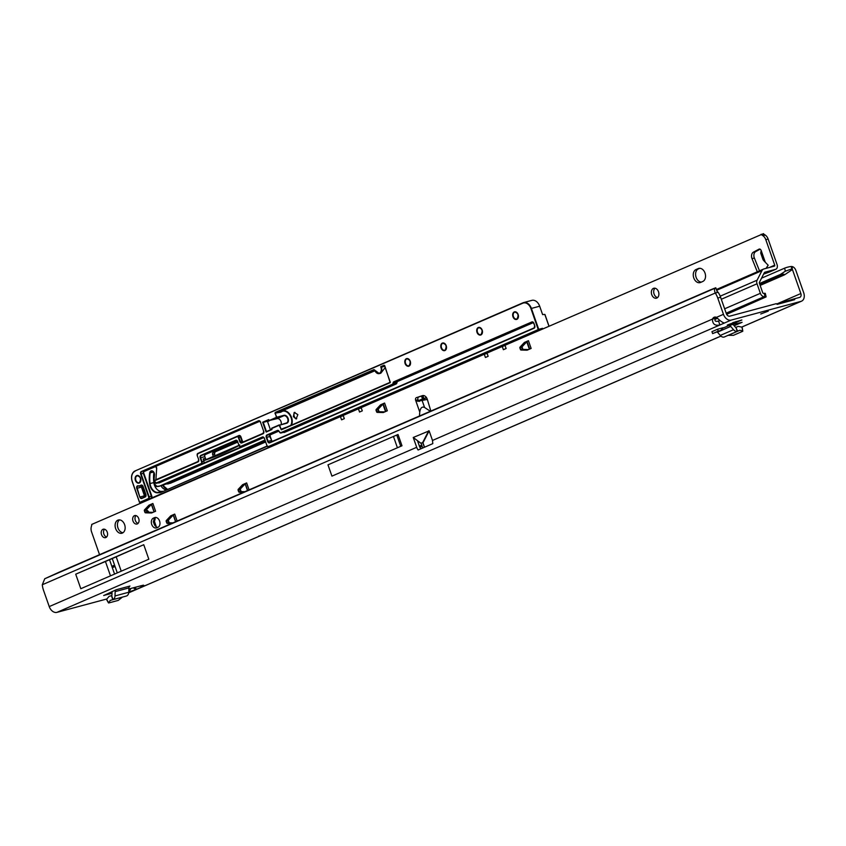 <?xml version="1.0" encoding="UTF-8"?>
<svg xmlns="http://www.w3.org/2000/svg" width="846" height="846" viewBox="0 0 846 846"><rect width="100%" height="100%" fill="white"/><g stroke="black" fill="none" stroke-linecap="round" stroke-linejoin="round"><path stroke-width="1.27" d="M113.163 565.593A0.857 0.613 -105 0 0 113.724 567.201A0.857 0.613 -105 0 0 113.163 565.593M733.545 323.447L731.399 323.785L732.848 322.654L741.847 319.989L733.545 323.447M731.399 323.785L727.285 325.076L731.335 323.521M768.284 311.117L760.744 314.014L768.284 311.117M103.698 595.457L112 593.321M103.73 595.542L116.209 589.747L129.956 586.056A2.57 1.829 75 0 0 128.92 587.917L128.751 592.253A5.055 3.596 -105 0 1 126.773 595.88L126.625 595.944M717.567 329.231L723.362 327.677L720.538 330.543L712.628 333.599L711.951 331.664L717.567 329.231L718.243 331.167L712.628 333.599M734.191 325.763L742.09 322.315L733.059 324.441L735.322 327.085A0.857 0.603 66.6 0 0 735.893 327.37L738.22 326.376L741.995 327.138L742.64 331.04L739.827 330.257L737.278 331.325A5.055 3.543 -113.4 0 1 733.524 329.707L730.711 326.408A2.57 1.798 66.6 0 0 728.755 325.594L733.059 324.441M128.878 588.975L143.418 585.146L140.965 586.479L144.825 585.601L136.333 589.366L134.969 589.028L134.546 587.452M128.761 592.052L136.333 589.366L135.297 587.251M259.14 535.814A7.625 5.34 -113.4 0 1 257.681 536.914A7.625 5.34 -113.4 0 1 257.163 537.104L268.394 532.229A7.625 5.34 66.6 0 0 268.912 532.049L291.394 522.31A7.625 5.34 -113.4 0 1 290.865 522.49L302.107 517.615A7.625 5.34 66.6 0 0 302.625 517.435L720.919 336.116M776.628 303.947L794.954 298.649L794.648 299.674L777.178 304.37L776.279 303.672L729.77 316.161A3.426 2.401 -113.4 0 1 726.312 313.559L720.602 297.274A17.142 12.182 -105 0 0 718.138 292.261L715.282 293.033A17.142 12.182 -105 0 1 717.757 298.046L723.457 314.321A7.625 5.34 -113.4 0 0 731.156 320.116L801.035 301.345A7.625 5.34 -113.4 0 0 801.553 301.165A7.625 5.34 -113.4 0 0 803.7 292.769L795.864 270.403A5.055 3.543 -113.4 0 0 792.142 266.553L792.3 269.261A0.857 0.603 66.6 0 0 791.845 268.891M719.967 320.507L718.54 321.025C715.409 321.882 714.331 320.972 715.314 318.329L712.459 319.09C712.448 324.05 714.933 326.017 719.914 324.98L724.409 323.035C722.674 322.696 720.031 320.803 716.477 317.356A5.139 3.659 75 0 0 714.489 317.144A5.139 3.659 75 0 0 712.459 319.09L432.496 440.449L432.792 443.642L418.093 450.009A7.625 5.34 -113.4 0 1 416.687 447.301L49.237 606.582A7.625 5.34 66.6 0 0 56.925 612.367L106.808 598.979M794.954 298.649L799.65 297.39A3.426 2.401 -113.4 0 0 799.882 297.306A3.426 2.401 -113.4 0 0 800.845 293.541L777.188 303.799M128.909 592.01L130.95 588.414M800.845 293.541L792.438 269.536L784.475 274.865A0.857 0.603 66.6 0 0 783.692 274.21L780.424 274.432L785.352 271.196L791.835 268.901L791.232 266.49L792.142 266.553M421.118 448.708A3.426 2.401 -113.4 0 1 419.542 446.54L417.48 440.671L413.25 437.488L416.687 447.301M715.314 318.329A5.139 3.659 75 0 1 716.033 317.187M143.757 544.708L75.717 574.191L80.804 588.71L148.833 559.227L143.757 544.708L116.198 556.827A167.222 12.278 -19.3 0 1 112.264 558.55L109.536 559.724A167.222 12.278 -19.3 0 1 105.443 561.49L75.717 574.191M398.032 434.484L327.973 464.845L331.928 476.139L401.987 445.779L398.032 434.484L327.973 464.845M424.523 447.227L422.979 442.818L429.134 430.857L413.25 437.488M429.134 430.857L432.496 440.449M717.228 291.817L718.138 292.261L717.228 291.817L715.758 287.767L710.957 289.649L59.209 572.16L44.743 578.749L42.3 584.745A17.142 12.182 -105 0 0 43.527 590.307L49.237 606.582M759.486 283.505L780.424 274.432M56.925 612.367L719.914 324.98L718.54 321.025M292.843 521.199A7.625 5.34 -113.4 0 1 291.394 522.31M42.3 584.745L715.282 293.033C714.204 290.474 714.257 288.803 715.452 288.01L44.743 578.749M715.758 287.767L717.387 291.711M761.537 278.175L784.612 268.171A5.139 0.878 -13.6 0 1 791.232 266.49M736.348 322.167L736.147 321.596M420.959 443.283L422.662 442.553L420.959 443.283L417.48 440.671M421.181 443.6L422.725 447.999M393.517 436.631L397.409 447.756M133.277 587.79L134.969 589.028M794.648 299.674L792.099 299.791M724.176 337.036L724.028 337.078A5.055 3.543 -113.4 0 1 720.263 335.45L717.45 332.161A2.57 1.798 66.6 0 0 717.271 331.97M724.525 336.898L737.606 331.23L735.893 327.37L737.278 331.325M728.152 335.323L733.419 335.333L742.587 331.357M728.459 335.259L739.827 330.257M720.538 330.543L718.243 331.167M112.063 591.544L111.926 595.024A0.857 0.613 75 0 1 111.651 595.616L113.036 599.571A5.055 3.596 -105 0 0 115.003 595.944L115.172 591.608A2.57 1.829 75 0 1 116.209 589.747M113.036 599.571L110.149 600.459L108.764 602.955L118.271 600.396L122.416 597.096M108.764 602.955L106.585 599.285L109.145 596.303L111.535 595.669L112.698 599.698L126.266 596.06L112.698 599.698M110.308 600.343L122.131 597.244M109.145 596.303L111.556 595.658L109.145 596.303M117.869 520.153A6.853 4.875 -105 0 0 115.521 528.221A6.853 4.875 -105 0 0 121.909 533.234A6.853 4.875 -105 0 0 122.395 533.065A6.853 4.875 -105 0 0 124.732 525.006A6.853 4.875 -105 0 0 118.355 519.994A6.853 4.875 -105 0 0 117.869 520.153M119.572 519.878A6.853 4.875 -105 0 0 117.753 527.248A6.853 4.875 -105 0 0 123.019 532.716M102.958 529.31A4.367 3.109 -105 0 0 101.467 534.461A4.367 3.109 -105 0 0 105.528 537.654A4.367 3.109 -105 0 0 105.835 537.548A4.367 3.109 -105 0 0 107.336 532.409A4.367 3.109 -105 0 0 103.265 529.205A4.367 3.109 -105 0 0 102.958 529.31M104.523 529.226A4.367 3.109 -105 0 0 103.73 533.615A4.367 3.109 -105 0 0 106.607 537.009M134.419 515.679A4.367 3.109 -105 0 0 132.928 520.819A4.367 3.109 -105 0 0 136.999 524.012A4.367 3.109 -105 0 0 137.306 523.907A4.367 3.109 -105 0 0 138.797 518.767A4.367 3.109 -105 0 0 134.726 515.574A4.367 3.109 -105 0 0 134.419 515.679M135.984 515.584A4.367 3.109 -105 0 0 135.191 519.973A4.367 3.109 -105 0 0 138.067 523.367M764.509 260.145C762.331 258.813 762.595 259.521 765.302 262.271L768.168 265.221L766.085 268.362M693.783 277.953A6.853 4.875 -105 0 0 700.054 282.617A6.853 4.875 -105 0 0 700.541 282.458L702.783 281.475A6.853 4.875 -105 0 0 705.13 273.417A6.853 4.875 -105 0 0 698.743 268.404A6.853 4.875 -105 0 0 698.267 268.573L696.015 269.546A6.853 4.875 -105 0 0 693.783 277.953M699.811 268.288L698.341 268.922A6.853 4.875 -105 0 0 696.11 277.319A6.853 4.875 -105 0 0 701.323 282.109M653.429 288.38A5.139 3.659 -105 0 0 651.674 294.429A5.139 3.659 -105 0 0 656.454 298.183A5.139 3.659 -105 0 0 656.824 298.056A5.139 3.659 -105 0 0 658.579 292.007A5.139 3.659 -105 0 0 653.789 288.253A5.139 3.659 -105 0 0 653.429 288.38M655.026 288.222A5.139 3.659 -105 0 0 653.926 293.541A5.139 3.659 -105 0 0 657.543 297.591M524.509 342.397L528.433 340.705L531.14 348.446L527.227 350.149A0.857 0.613 75 0 1 527.037 350.181L521.062 350.054A0.857 0.613 75 0 1 520.406 349.451L519.92 348.044A0.857 0.613 75 0 1 520.036 347.103L524.351 342.514A0.857 0.613 75 0 1 524.509 342.397L527.132 341.647M526.836 341.773A0.857 0.613 -105 0 0 526.688 341.89L524.351 342.514M520.036 347.103L522.363 346.479L526.688 341.89M522.363 346.479A0.857 0.613 -105 0 0 522.246 347.42L519.92 348.044M520.406 349.451L522.733 348.827L522.246 347.42M522.733 348.827A0.857 0.613 -105 0 0 523.399 349.419L521.062 350.054M528.623 349.535L523.399 349.419M243.31 492.361L239.281 492.266A0.857 0.613 75 0 1 238.614 491.674L238.128 490.268A0.857 0.613 75 0 1 238.244 489.326L242.559 484.737A0.857 0.613 75 0 1 242.717 484.621L245.34 483.87M245.054 483.997A0.857 0.613 -105 0 0 244.896 484.113L242.559 484.737M238.244 489.326L240.581 488.702L244.896 484.113M240.581 488.702A0.857 0.613 -105 0 0 240.454 489.644L238.128 490.268M238.614 491.674L240.951 491.04L240.454 489.644M240.951 491.04A0.857 0.613 -105 0 0 241.607 491.642L239.281 492.266M244.801 491.716L241.607 491.642M171.389 523.537L167.36 523.441A0.857 0.613 75 0 1 166.704 522.839L166.207 521.443A0.857 0.613 75 0 1 166.334 520.502L170.649 515.912A0.857 0.613 75 0 1 170.807 515.796L173.43 515.045M173.134 515.172A0.857 0.613 -105 0 0 172.975 515.277L170.649 515.912M166.334 520.502L168.661 519.878L172.975 515.277M168.661 519.878A0.857 0.613 -105 0 0 168.534 520.819L166.207 521.443M166.704 522.839L169.031 522.215L168.534 520.819M169.031 522.215A0.857 0.613 -105 0 0 169.686 522.817L167.36 523.441M172.88 522.891L169.686 522.817M148.97 505.189L152.883 503.486L155.601 511.238L151.677 512.93A0.857 0.613 75 0 1 151.497 512.972L145.523 512.835A0.857 0.613 75 0 1 144.867 512.232L144.37 510.836A0.857 0.613 75 0 1 144.497 509.895L148.811 505.305A0.857 0.613 75 0 1 148.97 505.189L151.593 504.438M151.297 504.565A0.857 0.613 -105 0 0 151.138 504.681L148.811 505.305M144.497 509.895L146.823 509.271L151.138 504.681M146.823 509.271A0.857 0.613 -105 0 0 146.707 510.212L144.37 510.836M144.867 512.232L147.193 511.608L146.707 510.212M147.193 511.608A0.857 0.613 -105 0 0 147.86 512.211L145.523 512.835M153.084 512.327L147.86 512.211M155.876 517.445L155.727 517.509A5.139 3.659 -105 0 0 153.803 522.891A5.139 3.659 -105 0 0 157.779 527.386M99.542 554.68L91.58 531.923A6.853 4.875 75 0 1 91.294 526.794L91.749 525.07A0.857 0.613 -105 0 0 91.717 524.435L340.441 416.613L341.573 419.838L344.311 418.654L343.18 415.428L358.429 408.819L359.55 412.044L362.289 410.86L361.157 407.635L484.282 354.263L485.414 357.498L488.142 356.303L487.01 353.078L502.26 346.469L503.391 349.705L506.12 348.51L504.999 345.284L763.473 233.633A0.857 0.613 -105 0 0 763.832 234.131L765.218 235.051A6.853 4.875 75 0 1 768.126 239.048L777.051 264.534A4.283 3.003 -113.4 0 1 775.845 269.25A4.283 3.003 -113.4 0 1 775.56 269.356L765.08 272.169A2.57 1.798 66.6 0 0 764.911 272.222A2.57 1.798 66.6 0 0 764.213 272.898L759.38 282.437A0.857 0.603 66.6 0 0 759.37 283.156L762.701 292.684A0.857 0.603 66.6 0 0 763.483 293.351L764.224 293.298A3.426 0.592 -13.6 0 1 765.313 293.467L766.106 296.756A3.426 0.592 -13.6 0 1 766.032 296.925L726.661 314.331M760.12 249.189L755.732 251.548A5.139 3.659 -105 0 0 754.378 258.041L759.497 270.836M423.243 395.526L416.433 397.652A2.147 1.523 -105 0 0 415.65 400.317L417.903 401.3L422.101 400.401L424.586 407.486L430.36 411.272M419.447 416.38L419.764 412.044L415.65 400.317L417.977 399.693A2.147 1.523 75 0 1 418.77 397.028M380.679 404.748L384.592 403.056L387.309 410.796L383.386 412.499A0.857 0.613 75 0 1 383.206 412.531L377.231 412.393A0.857 0.613 75 0 1 376.576 411.801L376.079 410.395A0.857 0.613 75 0 1 376.206 409.453L380.52 404.864A0.857 0.613 75 0 1 380.679 404.748L383.301 403.997M383.005 404.124A0.857 0.613 -105 0 0 382.847 404.24L380.52 404.864M376.206 409.453L378.532 408.83L382.847 404.24M378.532 408.83A0.857 0.613 -105 0 0 378.416 409.771L376.079 410.395M376.576 411.801L378.902 411.177L378.416 409.771M378.902 411.177A0.857 0.613 -105 0 0 379.558 411.769L377.231 412.393M384.793 411.886L379.558 411.769M430.847 411.061L427.336 399.418A5.139 3.659 -105 0 0 422.535 395.611A5.139 3.659 -105 0 0 422.376 395.664L416.433 397.652M763.018 259.627L760.734 253.091L761.188 250.532A2.147 1.523 -105 0 0 759.232 249.073A2.147 1.523 -105 0 0 758.999 249.168L753.405 252.171A5.139 3.659 -105 0 0 752.041 258.665L757.297 271.788M761.136 234.257A0.857 0.613 -105 0 0 761.506 234.754L762.881 235.674A6.853 4.875 75 0 1 765.799 239.672L774.725 265.158A0.857 0.603 -113.4 0 1 774.428 266.12L763.949 268.933A5.996 4.198 66.6 0 0 763.547 269.081A5.996 4.198 66.6 0 0 761.939 270.657L757.096 280.195A4.283 3.003 66.6 0 0 757.033 283.78L760.374 293.319A4.283 3.003 66.6 0 0 764.276 296.639L765.017 296.586A3.426 0.592 -13.6 0 1 766.106 296.756M242.717 484.621L246.641 482.929L245.277 483.679L247.656 490.479M170.807 515.796L174.72 514.093L173.367 514.854L175.735 521.644M157.916 527.333A5.139 3.659 -105 0 0 159.672 521.284A5.139 3.659 -105 0 0 154.892 517.519A5.139 3.659 -105 0 0 154.522 517.646L153.401 518.133A5.139 3.659 -105 0 0 151.646 524.182A5.139 3.659 -105 0 0 156.436 527.946A5.139 3.659 -105 0 0 156.796 527.819L157.916 527.333M417.977 399.693L419.383 401.438M419.764 412.044C420.441 407.835 422.048 406.323 424.586 407.486M427.367 399.545A2.57 1.798 66.6 0 0 426.892 399.545L422.101 400.401M763.589 274.136L769.596 271.936M717.524 318.297L714.891 319.439M422.143 446.339L419.891 447.312M487.116 353.364L484.282 354.263M505.094 345.57L502.26 346.469M343.275 415.714L340.441 416.613M361.253 407.92L358.429 408.819M152.883 503.486L151.529 504.248L154.184 511.851M384.592 403.056L383.238 403.817L385.892 411.41M528.433 340.705L527.069 341.467L529.733 349.06M290.675 425.443A8.566 5.996 66.6 0 0 290.178 415.65A8.566 5.996 66.6 0 0 282.469 411.209A8.566 5.996 66.6 0 0 280.65 412.235L284.996 409.961A8.915 6.239 -113.4 0 1 285.303 409.707L275.881 412.615L280.65 412.235L275.785 413.038M293.361 416.57L294.207 412.425L297.855 414.625L296.1 419.013L293.361 416.57M374.831 370.802L286.36 409.104M373.964 369.607L374.641 370.062A4.801 3.416 -105 0 0 379.368 373.213A4.801 3.416 -105 0 0 380.933 367.333L380.711 366.688L384.073 365.229L384.75 365.673L390.175 382.646L281.284 429.831L279.18 425.284L271.629 428.562L271.968 429.525L266.12 432.063L262.672 422.217L268.742 419.584L269.081 420.557L276.409 417.374L275.193 412.446L373.964 369.607L374.641 370.062L280.026 410.733L285.303 409.707M384.845 366.244L381.387 367.175A5.139 3.659 75 0 1 379.357 373.604L380.816 373.202L385.268 367.46M296.703 418.717A3.426 2.432 75 0 1 294.239 416.338A3.426 2.432 75 0 1 294.968 412.362M141.938 501.805L142.202 502.545L141.938 501.805M548.959 326.228L544.824 314.416L542.614 314.606L539.674 306.21L531.404 308.43L538.722 329.327L542.508 328.311L542.191 329.242M302.773 432.941L300.986 433.723M300.943 433.586L300.171 433.543M311.762 429.049L309.974 429.821M309.932 429.683L309.16 429.652M320.761 425.147L318.963 425.929M318.921 425.792L318.149 425.75M329.75 421.255L327.952 422.027M327.91 421.9L327.138 421.858M338.738 417.353L336.941 418.136M336.898 417.998L336.126 417.956M347.727 413.461L345.929 414.233M345.887 414.106L345.115 414.064M356.716 409.559L354.918 410.342M365.705 405.668L363.917 406.44M363.865 406.313L363.103 406.27M374.693 401.765L372.906 402.548M372.853 402.41L372.092 402.368M383.682 397.874L381.895 398.646M381.842 398.519L381.081 398.477M392.671 393.972L390.884 394.754M390.831 394.617L390.069 394.574M401.66 390.08L399.872 390.852M399.82 390.725L399.058 390.683M410.648 386.178L408.861 386.96M408.819 386.823L408.047 386.781M419.637 382.286L417.85 383.058M417.808 382.931L417.036 382.889M428.636 378.384L426.839 379.167M426.796 379.029L426.024 378.987M437.625 374.492L435.827 375.264M435.785 375.138L435.013 375.095M446.614 370.59L444.816 371.373M455.603 366.699L453.805 367.471M453.763 367.344L452.991 367.301M464.591 362.797L462.794 363.579M462.751 363.442L461.979 363.41M473.58 358.905L471.793 359.677M471.74 359.55L470.979 359.508M482.569 355.003L480.782 355.785M480.729 355.648L479.968 355.616M491.558 351.111L489.771 351.883M489.718 351.756L488.956 351.714M500.546 347.209L498.759 347.992M498.706 347.854L497.945 347.822M509.535 343.317L507.748 344.089M507.695 343.962L506.934 343.92M518.524 339.426L516.737 340.198M516.695 340.06L515.923 340.029M527.513 335.524L525.726 336.296M525.683 336.169L524.911 336.126M293.784 436.843L291.997 437.615M291.944 437.477L142.043 502.09L139.611 502.429L132.262 481.448A8.566 6.091 75 0 1 135.011 470.968M265.168 440.84L162.897 485.318L156.986 486.524L159.059 486.334M153.877 472.502A30.942 21.985 -105 0 0 153.845 482.58A8.915 6.334 -105 0 0 161.84 491.389L162.601 491.325M213.647 456.956A1.713 1.216 75 0 1 213.255 456.258L212.653 454.535A1.713 1.216 75 0 1 213.213 452.43L237.684 441.824M165.71 483.954A2.919 2.073 -105 0 0 166.334 484.018L168.428 483.827L265.485 441.76M168.428 483.827L265.57 442.003M166.028 489.834A8.915 6.334 75 0 1 160.973 485.837M262.958 437.202L240.814 446.762A1.713 1.216 75 0 1 239.122 445.631L239.111 445.599A1.375 0.973 -105 0 0 240.465 446.498L262.376 437.001A2.062 1.459 75 0 1 264.407 438.355L266.976 445.694A1.375 0.973 -105 0 0 268.319 446.593L538.236 329.591L530.95 308.6A8.227 5.848 -105 0 0 522.839 303.185L135.032 470.958L522.965 302.805A8.566 6.091 75 0 1 523.568 302.593L531.838 300.372A8.566 6.091 75 0 1 539.674 306.21M198.059 461.578L154.226 480.57L198.101 461.556A1.713 1.216 -105 0 0 198.662 459.452A2.062 1.459 75 0 1 197.985 461.937L154.12 480.951A2.231 1.586 -105 0 0 156.447 482.918L201.137 463.545A1.375 0.973 -105 0 0 201.581 461.863L200.195 457.919A2.062 1.459 75 0 1 200.872 455.391L235.706 440.29A2.062 1.459 75 0 1 237.726 441.644A1.713 1.216 -105 0 0 236.045 440.555L201.211 455.656A1.713 1.216 -105 0 0 200.65 457.749L202.035 461.705L203.907 461.207L203.241 458.955A1.713 1.216 -105 0 0 204.848 460.108A431.978 307.003 -105 0 0 238.942 445.419M203.907 461.207A1.713 1.216 75 0 1 203.347 463.312L242.675 446.254A1.713 1.216 75 0 1 242.432 446.328M281.115 424.406A3.86 2.697 66.6 0 0 280.343 420.272A3.86 2.697 66.6 0 0 277.118 418.643L269.081 420.557L283.907 415.323A4.198 2.94 -113.4 0 1 288.148 418.516A4.198 2.94 -113.4 0 1 286.678 423.233L279.635 425.126L281.062 429.218L285.959 427.399A8.566 5.996 66.6 0 0 286.117 427.42M237.07 440.808L205.409 454.524A1.713 1.216 -105 0 0 204.848 456.629L205.451 458.352A1.713 1.216 -105 0 0 206.561 459.526M270.445 429.853L267.442 421.255L268.986 420.578M536.512 331.632L534.334 332.415M424.047 395.653L423.042 396.087L424.005 398.868L418.654 400.993M284.996 409.961L283.325 410.236M153.253 521.929L154.437 521.379L153.475 522.194M267.442 421.255L263.243 422.376L266.469 431.576L271.862 429.239L266.437 431.587M271.629 428.562L279.254 424.925M155.865 466.611L154.374 466.569L155.865 466.611A1.713 1.216 -105 0 1 156.658 468.441L155.897 480.126M154.607 466.495L259.5 420.991M384.729 365.916L380.933 367.333M279.582 410.543L280.312 410.701M267.188 446.318L160.497 492.573L267.019 446.064L160.497 492.573L157.885 492.806A9.253 6.578 75 0 1 149.573 483.658A31.281 22.229 75 0 1 149.689 472.925A3.342 2.379 75 0 1 150.99 470.958A3.342 2.379 75 0 1 153.57 471.857A3.342 2.379 75 0 1 154.501 475.272L154.49 475.092A3.003 2.136 -105 0 0 154.289 473.189A3.003 2.136 -105 0 0 151.55 471.137A3.003 2.136 -105 0 0 151.339 471.211A3.003 2.136 -105 0 0 150.165 472.988A30.942 21.985 -105 0 0 150.059 483.595A8.915 6.334 -105 0 0 158.054 492.414L161.84 491.389M156.954 486.524A2.919 2.073 75 0 1 154.406 483.711A2.57 1.829 -105 0 0 156.721 486.249L159.111 486.334L264.893 440.068M545.004 314.691L549.033 326.196L544.983 314.585M198.324 461.398L156.066 479.65M145.089 492.393L144.74 491.96L143.883 493.63L144.328 491.473L143.238 490.183L144.454 490.86L144.581 490.183M143.883 493.63L144.444 493.377M144.603 492.647L144.793 493.292M145.089 491.864L144.952 492.552M262.672 422.217L268.774 419.986M380.711 366.688L384.073 365.229M537.263 331.304L542.508 328.311L542.73 328.935M528.274 335.196L534.355 332.563M519.285 339.098L525.271 336.497M510.297 342.99L516.282 340.399M501.308 346.892L507.293 344.29M492.309 350.783L498.305 348.192M483.32 354.685L489.316 352.084M474.331 358.577L480.327 355.986M465.342 362.479L471.328 359.878M456.354 366.371L462.339 363.78M447.365 370.262L453.35 367.672M438.376 374.165L444.457 371.531M429.387 378.056L435.373 375.465M420.399 381.958L426.384 379.357M411.41 385.85L417.395 383.259M402.421 389.752L408.407 387.151M393.432 393.644L399.418 391.053M384.433 397.546L390.429 394.945M375.444 401.438L381.44 398.847M366.455 405.34L372.452 402.738M357.467 409.231L363.452 406.64M348.478 413.134L354.559 410.5M339.489 417.025L345.475 414.434M330.5 420.927L336.486 418.326M321.512 424.819L327.497 422.228M312.523 428.721L318.508 426.12M303.534 432.613L309.52 430.022M294.545 436.515L300.531 433.913M154.649 518.344A9.856 7.001 -105 0 1 153.951 521.231L154.31 521.295M733.059 323.532L732.805 322.823M722.918 328.121L728.755 325.594M128.708 592.782L257.163 537.104M268.394 532.229L290.865 522.49M302.107 517.615L720.887 336.084M741.731 327.053L801.035 301.345M731.156 320.116L724.409 323.035M760.152 285.409L784.475 274.865M783.692 274.21L759.856 284.542M723.457 314.321L715.621 317.726M141.261 586.267L141.06 585.696M717.757 298.046L720.602 297.274M784.612 268.171L785.352 271.196M736.284 322.4L735.978 321.522M428.721 430.773L422.662 442.553L424.428 447.27M400.729 446.318L396.837 435.193M110.477 575.851L105.443 561.49M114.57 574.085L109.536 559.724M117.287 572.901L112.264 558.55M121.232 571.187L116.198 556.827M717.45 332.161L730.711 326.408M720.263 335.45L733.524 329.707M735.946 327.36L738.22 326.376L735.946 327.36M115.172 591.608L128.92 587.917M115.003 595.944L128.751 592.253M761.188 250.532L765.302 262.271M766.931 266.934L767.322 268.034M774.725 265.158L769.374 267.484M249.073 489.866L246.641 482.929M177.152 521.041L174.72 514.093M769.046 272.169L775.56 269.356M716.879 290.189L761.939 270.657M720.2 296.185L757.096 280.195M757.033 283.78L721.3 299.273M417.871 441.781L418.559 441.485M724.641 308.801L760.374 293.319M419.394 446.138L421.72 445.123M726.164 313.157L764.276 296.639M764.224 293.298L765.017 296.586M755.732 251.548L753.405 252.171M754.378 258.041L752.041 258.665M768.126 239.048L765.799 239.672M765.218 235.051L762.881 235.674M763.832 234.131L761.506 234.754M155.727 517.509L153.401 518.133M155.262 517.445L154.522 517.646M698.341 268.922L696.015 269.546M699.251 268.309L698.267 268.573M420.272 415.65L419.394 415.936M139.294 483.013A3.944 2.802 75 0 1 135.402 480.422A3.944 2.802 75 0 1 136.692 475.589A3.944 2.802 75 0 1 140.573 478.18A3.944 2.802 75 0 1 139.294 483.013M139.41 482.632A3.596 2.559 -105 0 0 140.584 478.223A3.596 2.559 -105 0 0 137.285 475.769A3.596 2.559 -105 0 0 137.041 475.854A3.596 2.559 -105 0 0 135.868 480.264A3.596 2.559 -105 0 0 139.156 482.717A3.596 2.559 -105 0 0 139.368 482.643L139.156 482.717M408.978 366.117A3.944 2.802 75 0 1 405.097 363.526A3.944 2.802 75 0 1 406.376 358.693A3.944 2.802 75 0 1 410.268 361.284A3.944 2.802 75 0 1 408.978 366.117M408.851 365.81L409.073 365.736A3.596 2.559 -105 0 0 410.331 361.496A3.596 2.559 -105 0 0 406.979 358.863A3.596 2.559 -105 0 0 406.725 358.947A3.596 2.559 -105 0 0 405.498 363.188A3.596 2.559 -105 0 0 408.851 365.81A3.596 2.559 -105 0 0 409.062 365.747M444.933 350.53A3.944 2.802 75 0 1 441.052 347.939A3.944 2.802 75 0 1 442.342 343.106A3.944 2.802 75 0 1 446.223 345.697A3.944 2.802 75 0 1 444.933 350.53M444.806 350.233L445.038 350.149A3.596 2.559 -105 0 0 446.286 345.908A3.596 2.559 -105 0 0 442.934 343.275A3.596 2.559 -105 0 0 442.68 343.36A3.596 2.559 -105 0 0 441.453 347.6A3.596 2.559 -105 0 0 444.806 350.233A3.596 2.559 -105 0 0 445.017 350.159M480.898 334.942A3.944 2.802 75 0 1 477.007 332.351A3.944 2.802 75 0 1 478.297 327.518A3.944 2.802 75 0 1 482.178 330.109A3.944 2.802 75 0 1 480.898 334.942M480.761 334.646L480.993 334.561A3.596 2.559 -105 0 0 482.252 330.321A3.596 2.559 -105 0 0 478.899 327.688A3.596 2.559 -105 0 0 478.646 327.772A3.596 2.559 -105 0 0 477.408 332.013A3.596 2.559 -105 0 0 480.761 334.646A3.596 2.559 -105 0 0 480.972 334.572M516.853 319.354A3.944 2.802 75 0 1 512.972 316.764A3.944 2.802 75 0 1 514.252 311.931A3.944 2.802 75 0 1 518.143 314.522A3.944 2.802 75 0 1 516.853 319.354M516.969 318.963A3.596 2.559 -105 0 0 518.207 314.733A3.596 2.559 -105 0 0 514.854 312.1A3.596 2.559 -105 0 0 514.601 312.185A3.596 2.559 -105 0 0 513.374 316.425A3.596 2.559 -105 0 0 516.726 319.058A3.596 2.559 -105 0 0 516.938 318.984L516.726 319.058M141.525 485.318L143.08 486.461L145.893 494.466A2.062 1.459 75 0 1 145.216 496.983L141.842 498.442A2.062 1.459 75 0 1 139.823 497.099L136.766 488.385A2.062 1.459 75 0 1 137.443 485.868A2.062 1.459 75 0 1 138.088 485.805A6.683 4.748 -105 0 0 140.859 485.223A2.062 1.459 75 0 1 141.06 485.107A2.062 1.459 75 0 1 143.08 486.461A1.713 1.216 -105 0 0 141.229 485.467A7.032 4.991 75 0 1 140.045 486.027A7.032 4.991 75 0 1 138.321 486.069L142.202 485.445M144.19 493.546L144.93 495.65L140.277 496.94A1.713 1.216 -105 0 0 141.927 498.083L145.29 496.623L145.798 494.519L142.995 486.503L145.893 494.498A1.713 1.216 -105 0 1 145.332 496.602L145.216 496.983M138.205 486.059A1.713 1.216 -105 0 0 137.232 488.227L139.823 497.099M142.022 485.498A1.375 0.973 -105 0 0 141.874 486.936L136.766 488.385M145.068 496.718A1.713 1.216 75 0 1 144.465 495.809L141.419 487.095A1.713 1.216 75 0 1 141.398 485.667M141.811 485.308L140.859 485.223M283.421 410.648A8.915 6.239 -113.4 0 1 290.717 415.629A8.915 6.239 -113.4 0 1 291.394 425.136M529.342 349.229L526.751 341.826M418.421 400.687L422.503 398.921L421.509 396.108M385.512 411.579L382.921 404.177M421.974 395.949L422.841 399.175L426.373 397.43M146.654 510.011A6.768 4.812 75 0 1 148.896 512.232M154.025 511.915L151.434 504.502M175.577 521.718L173.271 515.108M247.497 490.543L245.181 483.933M265.02 440.428L159.111 486.334M157.885 492.806L160.634 492.171M149.573 483.658L153.845 482.58M149.689 472.925L153.581 472.068M154.226 481.67A24.597 17.48 -105 0 0 154.416 483.711L154.395 483.648A24.946 17.724 75 0 1 154.215 481.638M154.501 475.272A24.597 17.48 -105 0 0 154.184 480.591A24.946 17.724 75 0 1 154.49 475.092M213.213 452.43L237.768 442.077L214.958 451.965A1.713 1.216 75 0 0 214.398 454.059L214.408 454.101M212.653 454.535L214.398 454.059L215.011 455.825M213.255 456.258L215 455.793A1.713 1.216 75 0 0 215.275 456.332M162.813 485.34L167.371 489.252A8.915 6.334 75 0 1 162.718 485.361M155.801 466.643A1.375 0.973 -105 0 0 155.294 466.664L144.222 471.465A1.375 0.973 -105 0 0 143.778 473.147L151.804 496.063A2.062 1.459 75 0 1 151.794 497.86M263.804 437.572L159.355 482.844A2.919 2.073 75 0 1 158.117 482.833M270.635 446.328A1.713 1.216 -105 0 0 270.72 446.318L268.552 446.9A1.713 1.216 75 0 1 266.987 445.726L268.552 446.9A1.713 1.216 75 0 0 268.668 446.857L270.762 446.297M150.937 498.231A1.713 1.216 -105 0 0 151.339 496.221L143.323 473.305L141.102 473.908L149.129 496.814L151.804 496.063M155.199 517.815A10.215 7.265 75 0 1 154.437 521.379L156.362 526.878M154.342 475.494L153.581 475.695M379.357 373.604A5.139 3.659 75 0 1 374.651 370.093L379.357 373.604M238.995 445.556A432.147 307.119 75 0 1 204.795 460.298A1.882 1.343 75 0 1 203.378 459.716M259.891 421.234L155.717 466.389A2.062 1.459 75 0 1 156.669 468.578L155.749 466.601L154.532 466.516M199.286 452.769A2.062 1.459 75 0 1 199.582 452.578L238.921 435.531A2.062 1.459 75 0 1 240.941 436.885L242.326 440.829A1.375 0.973 -105 0 0 243.68 441.739L263.423 433.173M134.937 471.338A8.227 5.848 -105 0 0 132.262 481.416L139.601 502.397L148.23 498.654A1.375 0.973 -105 0 0 148.674 496.972L140.648 474.067A2.062 1.459 75 0 1 141.324 471.539L258.527 420.737A2.062 1.459 75 0 1 260.557 422.091L260.568 422.122A1.713 1.216 -105 0 0 258.876 420.991L154.871 466.442M150.673 498.357L139.601 502.397M286.678 423.233L279.18 425.284L286.371 423A3.86 2.697 66.6 0 0 286.604 422.915A3.86 2.697 66.6 0 0 287.619 418.484A3.86 2.697 66.6 0 0 283.801 415.746L277.118 418.643M203.241 458.955L205.451 458.352M200.195 457.919L204.848 456.629M200.872 455.391L205.409 454.524M235.706 440.29L236.277 440.491M534.873 331.812L537.485 331.209M542.159 329.179L538.585 329.855L268.319 446.593M292.156 437.022L294.757 436.42M301.144 433.12L303.746 432.518M310.133 429.229L312.734 428.626M319.122 425.327L321.734 424.724M328.111 421.435L330.723 420.832M337.099 417.533L339.711 416.93M346.088 413.641L348.7 413.038M355.077 409.75L357.689 409.136M364.076 405.847L366.678 405.245M373.065 401.956L375.666 401.342M382.054 398.054L384.655 397.451M391.042 394.162L393.644 393.549M400.031 390.26L402.633 389.657M409.02 386.368L411.621 385.755M418.009 382.466L420.61 381.863M426.997 378.574L429.609 377.961M435.986 374.672L438.598 374.069M444.975 370.781L447.587 370.178M453.964 366.878L456.576 366.276M462.952 362.987L465.564 362.384M471.952 359.085L474.553 358.482M480.94 355.193L483.542 354.59M489.929 351.291L492.531 350.688M498.918 347.399L501.519 346.797M507.907 343.497L510.508 342.894M516.895 339.606L519.497 339.003M525.884 335.703L528.486 335.101M522.839 303.185L523.568 302.593A8.566 6.091 75 0 1 531.404 308.43L530.95 308.6M274.971 413.292L276.864 417.215L283.907 415.323M390.27 382.276L384.444 365.472L390.302 382.265L285.885 427.526L390.175 382.646M266.966 445.694L264.407 438.387L266.976 445.694M259.109 420.927L258.527 420.737M156.024 526.646L154.205 521.464M269.081 420.557L268.859 419.944M240.465 446.498L242.675 446.254M203.347 463.312L156.796 483.182A2.57 1.829 75 0 1 156.616 483.246A2.57 1.829 75 0 1 154.109 480.919L156.616 483.246L158.826 482.643A2.57 1.829 -105 0 0 159.006 482.58L156.447 482.918M159.355 482.844L263.455 437.308M143.778 473.147L143.323 473.305A1.713 1.216 75 0 1 143.873 471.211L144.222 471.465M141.324 471.539L141.663 471.804A1.713 1.216 -105 0 0 141.102 473.908L140.648 474.067M148.674 496.972L149.129 496.814A1.713 1.216 75 0 1 148.568 498.918L148.23 498.654M239.778 441.591L241.871 440.999L240.486 437.044L238.858 437.477L240.243 441.432A1.713 1.216 -105 0 0 241.893 442.574L263.085 433.723L241.808 442.944A2.062 1.459 75 0 1 239.778 441.591L238.392 437.636A1.375 0.973 -105 0 0 237.049 436.737L197.721 453.784A1.375 0.973 -105 0 0 197.266 455.465A1.713 1.216 75 0 1 197.784 453.424L197.721 453.784M197.985 461.937L198.651 459.42L197.181 455.518L198.651 459.42L197.181 455.518L197.816 453.414L237.123 436.377A1.713 1.216 75 0 1 238.858 437.477L238.392 437.636M237.409 436.282L238.794 435.912A1.713 1.216 -105 0 1 240.486 437.044L240.941 436.885M241.808 442.944L263.201 433.342A1.713 1.216 -105 0 0 263.762 431.238L263.751 431.206A2.062 1.459 75 0 1 263.085 433.723M201.581 461.863L202.035 461.705A1.713 1.216 75 0 1 201.485 463.809L201.137 463.545M242.887 442.141A1.713 1.216 75 0 1 241.871 440.999L242.326 440.829M279.688 410.479L275.193 412.446M425.95 399.714L427.251 399.153L425.961 399.714M426.585 397.747L424.005 398.868M264.396 438.355A1.713 1.216 -105 0 0 262.725 437.266L262.376 437.001M156.721 486.249L154.31 483.69L154.099 481.311M215 451.944L214.493 454.048L215.36 456.29M280.735 432.697L392.396 384.285A1.375 0.973 -105 0 0 392.904 383.64L393.147 382.741A2.062 1.459 75 0 1 393.898 381.758L531.87 321.945A2.062 1.459 75 0 1 533.9 323.299L534.746 325.721A2.062 1.459 75 0 1 534.08 328.237L269.715 442.839A2.062 1.459 75 0 1 267.685 441.485L266.279 437.467A2.062 1.459 75 0 1 266.955 434.95L277.361 430.445A2.062 1.459 75 0 1 279.381 431.788A1.375 0.973 -105 0 0 280.735 432.697L284.108 432.137L395.769 383.735A1.713 1.216 -105 0 0 396.404 382.921L397.112 382.117L396.869 383.016A2.062 1.459 75 0 1 396.118 383.999L284.457 432.401A2.062 1.459 75 0 1 283.442 432.327M141.874 486.936L144.01 493.017M144.93 495.65A1.375 0.973 -105 0 0 145.533 496.465M533.382 322.612L397.62 381.461A1.375 0.973 -105 0 0 397.112 382.117M278.873 431.1L270.678 434.654A1.375 0.973 -105 0 0 270.223 436.335L271.629 440.354A1.375 0.973 -105 0 0 272.518 441.284M532.451 322.146L397.271 381.208A1.713 1.216 75 0 0 396.637 382.022L393.612 382.836L393.369 383.735L396.869 383.016M392.904 383.64L393.369 383.735A1.713 1.216 75 0 1 392.745 384.549L396.118 383.999M533.075 322.337L397.62 381.461M283.865 432.211A1.713 1.216 -105 0 0 284.108 432.137L284.457 432.401M270.678 434.654L278.567 430.826M270.223 436.335L269.768 436.494A1.713 1.216 75 0 1 270.329 434.4L267.294 435.214A1.713 1.216 -105 0 0 266.744 437.308L268.14 441.326A1.713 1.216 -105 0 0 269.8 442.469L534.154 327.878M271.629 440.354L269.768 436.494L266.279 437.467M271.936 441.538A1.713 1.216 75 0 1 271.175 440.512L267.685 441.485M534.08 328.237L534.175 327.867A1.713 1.216 -105 0 0 534.757 325.752L533.9 323.299A1.713 1.216 -105 0 0 532.219 322.21L531.87 321.945M277.932 430.635L266.955 434.95M277.826 430.656L279.381 431.788A1.713 1.216 -105 0 0 277.7 430.699L277.361 430.445M392.396 384.285L281.084 432.951A1.713 1.216 75 0 1 279.392 431.83L280.957 432.993L283.992 432.179M393.898 381.758L394.247 382.011A1.713 1.216 -105 0 0 393.612 382.836L393.147 382.741M269.208 420.906L267.569 421.625M343.201 415.492L341.118 416.401M361.179 407.698L359.095 408.607M487.042 353.152L484.948 354.051M505.02 345.358L502.926 346.257M279.317 424.893L271.725 428.182M145.311 496.613L141.842 498.442M197.816 453.414L237.049 436.737M264.407 438.355L262.842 437.223M522.944 302.815L135.064 470.947C131.743 472.935 130.781 476.435 132.166 481.469L139.516 502.439L142.022 502.101M148.864 512.232A6.43 4.568 -105 0 0 146.696 510.191M140.965 586.479L140.722 585.792M128.698 592.824L257.681 536.914M741.783 327.074L801.553 301.165M717.588 291.87L716.932 291.183M724.514 336.898L737.617 331.22M742.164 327.254L742.799 331.167M108.489 602.923L106.533 599.476M769.331 272.074L775.845 269.25M763.547 269.081L716.541 289.459M151.55 471.137C153.454 471.243 154.406 472.576 154.395 475.156L154.078 480.697M236.171 440.512L237.641 441.697L239.027 445.652L240.687 446.804L242.548 446.297M237.144 436.356L238.921 435.87M265.57 442.014L170.205 483.352M204.848 460.108L239.809 444.954M269.07 420.832L268.732 419.87M532.335 322.167L533.805 323.352L534.651 325.773L534.175 327.867L269.811 442.458M263.18 433.342L263.656 431.249L260.462 422.133L259.003 420.948M516.948 318.974C518.884 315.346 518.186 313.052 514.854 312.1M480.993 334.561C482.929 330.923 482.22 328.639 478.899 327.688M445.038 350.149C446.963 346.511 446.265 344.227 442.934 343.275M409.073 365.736C411.008 362.099 410.31 359.814 406.979 358.863M139.389 482.643C141.314 479.005 140.616 476.71 137.285 475.769M148.759 512.232L146.718 510.254"/></g></svg>
